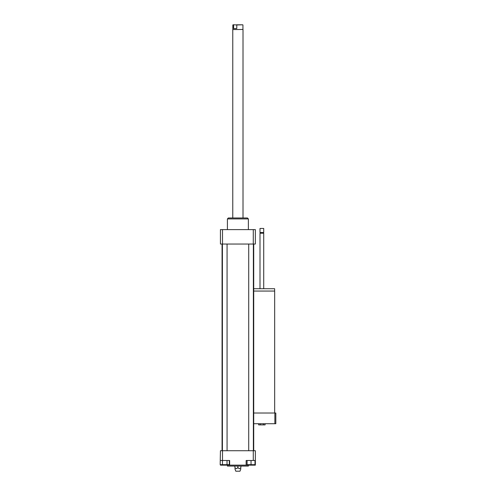 <?xml version="1.0" encoding="UTF-8"?>
<svg xmlns="http://www.w3.org/2000/svg" width="496" height="496" viewBox="0 0 496 496"><rect width="100%" height="100%" fill="white"/><g stroke="black" fill="none" stroke-linecap="round" stroke-linejoin="round"><path stroke-width="0.74" d="M227.025 460.493L227.025 464.684L229.307 464.684L229.307 460.493M220.435 460.493L222.499 460.493L222.499 450.721L220.435 450.721L220.174 464.684L227.025 464.684M222.456 460.493L222.456 464.684M247.082 460.493L247.082 464.684L255 464.684L255 460.493M251.038 460.493L255.347 460.493L255.347 465.149L246.146 465.149L246.146 460.493L251.038 460.493L251.038 464.684M255.347 464.684L255.347 450.721L253.282 450.721L253.282 460.493M222.499 460.493L229.636 460.493L229.636 465.149L220.435 465.149L220.435 464.684M229.636 465.149L246.146 465.149M222.499 450.721L253.282 450.721M240.913 466.079L240.913 467.356C240.913 469.086 240.913 469.086 240.913 467.356C240.913 469.086 240.913 469.086 240.913 467.356C239.909 469.086 238.898 469.086 237.888 467.356C236.883 469.086 235.873 469.086 234.862 467.356C234.862 469.086 234.862 469.086 234.862 467.356C234.862 469.086 234.862 469.086 234.862 467.356L234.862 466.079M237.888 467.356L237.888 466.079M234.862 468.639L235.798 471.2L239.983 471.2L240.913 468.639M227.416 465.149L227.416 466.079L248.366 466.079L248.366 465.149M227.416 229.611L227.416 218.91L248.366 218.91L248.366 229.611M227.416 218.91L228.346 217.973L247.436 217.973L248.366 218.91M253.282 244.044L253.282 229.611L255.347 229.611L255.347 244.044L220.435 244.044L220.435 229.611L222.499 229.611L222.499 244.044M253.282 229.611L222.499 229.611M253.716 244.044L253.716 450.721M227.069 244.044L227.069 450.721M253.369 244.044L253.369 450.721M236.784 28.526L233.591 28.526L233.591 24.961L233.976 24.8L236.784 24.961L236.784 28.526L233.591 28.526M233.976 24.8L233.002 24.8L233.591 24.961M236.784 24.961L242.78 24.8L236.4 24.8M242.941 24.961L242.941 29.456L232.773 29.574L232.773 217.973M242.941 29.456L232.773 29.574M258.639 423.72L258.639 424.886L265.087 424.886L265.087 423.72M260.251 423.72L260.251 424.886M263.475 423.72L263.475 424.886M253.716 291.059L274.666 291.059L274.666 413.013M253.716 288.728L274.641 288.728L274.641 291.059M260.003 288.728L260.003 233.219L263.723 233.219L263.723 288.728M260.003 233.219L260.35 232.872L263.723 233.219M261.863 232.525L263.723 232.525L263.723 228.451L260.003 228.451L260.003 232.525L261.863 232.525M260.003 228.451L263.723 228.451M253.716 423.72L275.826 423.72L275.826 413.013L253.716 413.013M274.871 413.013L274.871 423.72M222.065 244.044L222.065 450.721M222.413 244.044L222.413 450.721M248.713 244.044L248.713 450.721M232.841 24.961L232.841 29.456M243.009 29.574L243.009 217.973M263.376 232.872L263.723 232.525M260.35 232.872L260.003 232.525"/></g></svg>
